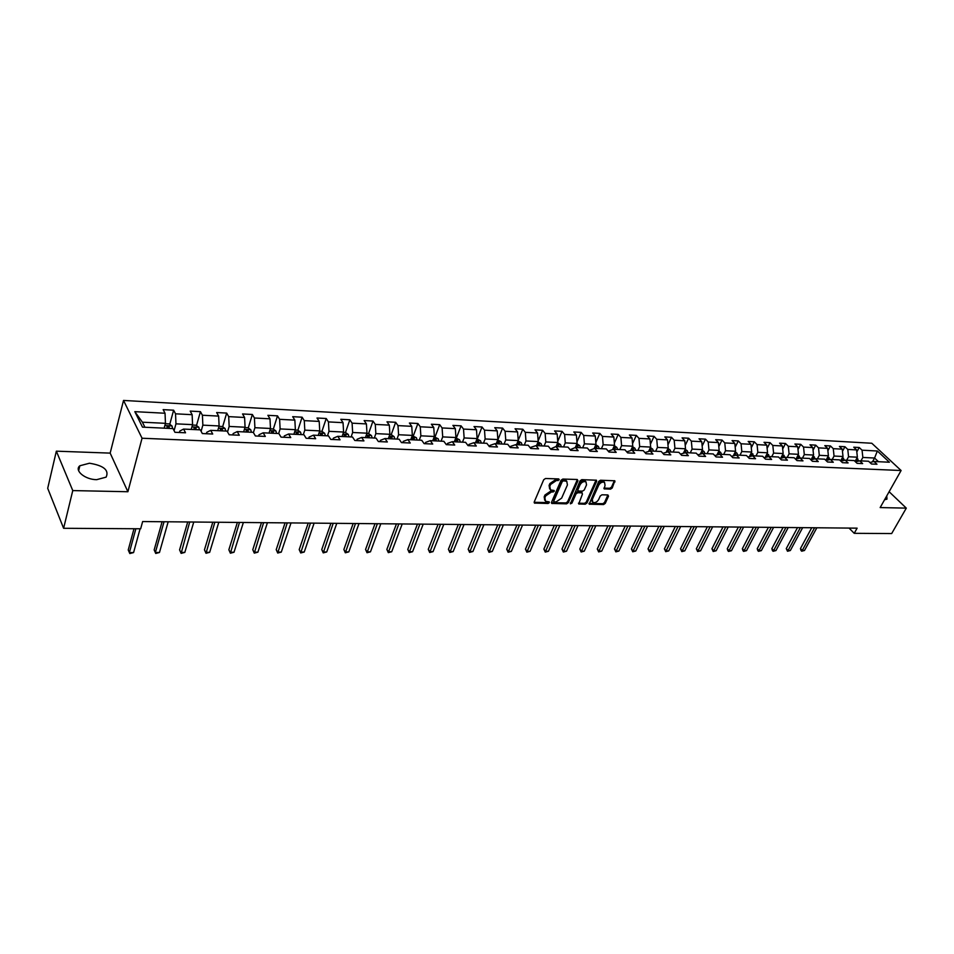<?xml version="1.0" encoding="UTF-8"?>
<svg xmlns="http://www.w3.org/2000/svg" width="954" height="954" viewBox="0 0 954 954"><rect width="100%" height="100%" fill="white"/><g stroke="black" fill="none" stroke-linecap="round" stroke-linejoin="round"><path stroke-width="1.43" d="M559.223 479.814L558.734 478.92L545.509 478.503L543.72 479.707L534.228 501.971L534.431 503.08L548.109 503.485L549.337 502.651L549.194 501.876L545.545 501.291L544.877 497.749L545.676 495.913L551.329 492.073L554.262 491.286L554.119 490.499L550.482 489.903L549.802 486.301L550.601 484.441L556.277 480.601L559.223 479.814M558.507 478.92L557.267 479.755L557.983 480.649M89.461 463.227L79.85 465.767C73.947 470.429 85.049 479.671 96.676 479.671L106.132 477.131C109.269 470.179 103.712 465.54 89.461 463.227M610.536 489.152L612.241 487.983L614.829 480.792L600.46 480.232L598.73 481.412L589.19 504.165L603.524 504.571L605.23 503.414L608.521 496.163L607.901 494.947L601.974 494.804L600.257 495.973L598.623 499.586C596.966 502.186 595.022 503.116 592.804 502.353L592.315 499.443L598.718 485.181C600.376 482.569 602.32 481.627 604.55 482.39L605.051 485.371L604.156 488.853L610.536 489.152L609.797 488.269L611.514 487.112L614.388 480.673M880.16 507.576L906.3 508.124L891.668 533.56L854.224 533.322L857.121 528.158L142.647 521.552L140.667 528.778L63.608 528.289L72.766 490.583L127.896 491.739L142.051 438.232L901.101 470.513L880.16 507.576M577.945 480.768L577.277 479.504L562.836 479.039L561.071 480.244L551.495 502.329L551.698 503.426L566.569 503.843L568.31 502.663L577.945 480.768L577.23 479.874L567.594 501.768L568.31 502.663M581.821 479.647L596.453 480.22L596.644 481.341L586.937 503.044L585.207 504.213L578.72 503.962L582.441 494.077L581.773 492.836L577.742 492.741L576.001 493.922L571.947 503.104L570.397 503.831L580.068 480.828L581.821 479.647M142.051 438.232L123.531 400.441L871.801 443.252L901.101 470.513M856.811 451.922L859.208 447.509L853.747 447.211L856.597 449.906L847.784 449.429L844.946 446.734L839.401 446.424L842.227 449.143L833.271 448.666L830.445 445.935L824.805 445.637L827.631 448.368L818.532 447.879L815.718 445.136L809.982 444.826L812.796 447.581L803.554 447.092L800.74 444.325L794.909 444.004L797.723 446.782L788.314 446.281L785.512 443.491L779.597 443.169L782.387 445.971L772.823 445.458L770.045 442.656L764.023 442.322L766.801 445.148L757.082 444.624L754.304 441.797L748.186 441.463L750.953 444.302L741.067 443.777L738.301 440.927L732.076 440.593L734.83 443.443L724.778 442.918L722.023 440.044L715.691 439.699L718.434 442.584L708.214 442.036L705.471 439.138L699.032 438.792L701.762 441.69L691.352 441.142L688.633 438.22L682.074 437.862L684.793 440.796L674.192 440.235L671.497 437.29L664.819 436.932L667.514 439.877L656.746 439.305L654.05 436.348L647.265 435.978L649.948 438.947L638.965 438.363L636.306 435.382L629.39 435L632.049 438.005L620.875 437.409L618.24 434.392L611.204 434.01L613.839 437.039L602.463 436.431L599.839 433.39L592.672 432.997L595.284 436.05L583.705 435.441L581.105 432.377L573.807 431.971L576.395 435.048L564.601 434.428L562.025 431.339L554.584 430.934L557.16 434.034L545.139 433.39L542.587 430.278L535.015 429.86L537.555 432.997L525.308 432.341L522.78 429.205L515.065 428.775L517.581 431.935L505.107 431.28L502.603 428.096L494.744 427.678L497.225 430.862L484.501 430.182L482.032 426.987L474.019 426.545L476.475 429.753L463.513 429.073L461.068 425.842L452.9 425.401L455.32 428.632L442.096 427.941L439.699 424.673L431.363 424.22L433.76 427.487L420.273 426.784L417.9 423.493L409.397 423.027L411.758 426.331L397.997 425.603L395.66 422.288L386.99 421.811L389.315 425.138L375.28 424.399L372.99 421.048L364.142 420.571L366.419 423.922L352.098 423.171L349.844 419.784L340.816 419.295L343.046 422.682L328.438 421.906L326.22 418.508L317.002 418.007L319.196 421.418L304.278 420.631L302.108 417.196L292.699 416.683L294.858 420.13L279.617 419.319L277.495 415.849L267.883 415.324L269.994 418.818L254.42 417.995L252.357 414.489L242.543 413.953L244.594 417.47L228.698 416.624L226.682 413.082L216.653 412.545L218.645 416.099L202.403 415.228L200.435 411.663L190.204 411.102L192.136 414.692L175.536 413.809L173.628 410.196L163.158 409.636L165.042 413.249L134.824 411.651L142.492 427.142L172.996 428.573L174.928 432.305L185.541 432.794L183.585 429.073L179.757 431.089L179.364 432.508M859.208 447.509L862.058 450.193L877.358 451.003L889.39 462.225L874.055 461.497L876.964 464.24L871.491 464.002L868.581 461.247L859.745 460.83L862.654 463.596L857.086 463.346L854.176 460.567L845.196 460.15L848.094 462.928L842.442 462.678L839.544 459.876L830.421 459.446L833.307 462.261L827.547 461.998L824.673 459.184L815.396 458.743L818.27 461.581L812.414 461.307L809.552 458.469L800.12 458.027L802.982 460.877L797.031 460.603L794.169 457.753L784.582 457.3L787.432 460.174L781.386 459.9L778.536 457.014L768.781 456.561L771.631 459.458L765.478 459.172L762.64 456.262L752.718 455.797L755.544 458.719L749.284 458.433L746.457 455.511L736.369 455.034L739.183 457.98L732.815 457.681L730.001 454.736L719.733 454.247L722.536 457.216L716.06 456.93L713.258 453.949L702.812 453.46L705.602 456.453L699.008 456.143L696.229 453.15L685.592 452.649L688.359 455.666L681.645 455.356L678.878 452.327L668.062 451.826L670.805 454.867L663.972 454.557L661.229 451.504L650.211 450.98L652.941 454.056L645.989 453.734L643.258 450.658L632.037 450.133L634.744 453.222L627.66 452.9L624.953 449.799L613.529 449.262L616.224 452.387L608.998 452.053L606.315 448.929L594.676 448.38L597.347 451.528L589.989 451.194L587.33 448.034L575.477 447.474L578.124 450.646L570.623 450.312L567.988 447.128L555.908 446.555L558.531 449.763L550.899 449.406L548.288 446.198L535.969 445.625L538.557 448.845L530.782 448.499L528.194 445.256L515.649 444.659L518.213 447.927L510.283 447.557L507.719 444.29L494.923 443.693L497.463 446.985L489.378 446.615L486.85 443.312L473.804 442.704L476.308 446.019L468.056 445.637L465.564 442.31L452.256 441.69L454.724 445.041L446.305 444.647L443.848 441.297L430.278 440.653L432.711 444.039L424.125 443.646L421.704 440.247L407.859 439.603L410.256 443.014L401.491 442.608L399.106 439.186L384.975 438.53L387.336 441.964L378.392 441.559L376.043 438.113L361.614 437.433L363.939 440.903L354.816 440.486L352.503 437.004L337.776 436.312L340.053 439.818L330.74 439.4L328.474 435.871L313.437 435.167L315.667 438.709L306.151 438.28L303.932 434.726L288.573 433.998L290.755 437.576L281.036 437.135L278.866 433.545L263.173 432.806L265.307 436.419L255.374 435.966L253.263 432.341L237.224 431.59L239.299 435.239L229.151 434.774L227.088 431.113L210.703 430.337L212.718 434.022L202.343 433.557L200.34 429.86L183.585 429.073M846.687 460.21L848.559 456.751L857.372 457.193L855.07 461.414M857.372 457.193L856.597 449.906M848.559 456.751L847.784 449.429M859.745 460.83L855.523 461.843M832.186 459.53L834.046 456.048L843.002 456.489L840.617 460.913M843.002 456.489L842.227 449.143M834.046 456.048L833.271 448.666M845.196 460.15L840.903 461.187M817.435 458.838L819.295 455.32L828.406 455.773L825.925 460.412M828.406 455.773L827.631 448.368M819.295 455.32L818.532 447.879M830.421 459.446L826.057 460.532M802.457 458.135L804.305 454.593L813.559 455.046L811.031 459.84M813.559 455.046L812.796 447.581M804.305 454.593L803.554 447.092M815.396 458.743L810.948 459.852M787.217 457.419L789.077 453.842L798.486 454.307L795.994 459.077M798.486 454.307L797.723 446.782M789.077 453.842L788.314 446.281M800.12 458.027L795.6 459.172M771.738 456.692L773.587 453.09L783.151 453.555L780.706 458.302M783.151 453.555L782.387 445.971M773.587 453.09L772.823 445.458M784.582 457.3L779.99 458.48M755.985 455.952L757.834 452.315L767.553 452.792L765.156 457.503M767.553 452.792L766.801 445.148M757.834 452.315L757.082 444.624M768.781 456.561L764.106 457.777M739.982 455.201L741.807 451.528L751.704 452.017L749.343 456.692M751.704 452.017L750.953 444.302M741.807 451.528L741.067 443.777M752.718 455.797L747.96 457.061M723.692 454.438L725.517 450.729L735.57 451.23L733.268 455.869M735.57 451.23L734.83 443.443M725.517 450.729L724.778 442.918M736.369 455.034L731.527 456.334M707.129 453.663L708.941 449.918L719.173 450.419L716.919 455.022M719.173 450.419L718.434 442.584M708.941 449.918L708.214 442.036M719.733 454.247L714.808 455.595M690.267 452.864L692.079 449.095L702.49 449.608L700.284 454.164M702.49 449.608L701.762 441.69M692.079 449.095L691.352 441.142M702.812 453.46L697.803 454.855M673.119 452.065L674.919 448.261L685.509 448.774L683.362 453.281M685.509 448.774L684.793 440.796M674.919 448.261L674.192 440.235M685.592 452.649L680.488 454.092M655.66 451.242L657.449 447.402L668.229 447.927L666.142 452.375M668.229 447.927L667.514 439.877M657.449 447.402L656.746 439.305M668.062 451.826L662.863 453.317M637.904 450.407L639.669 446.532L650.652 447.068L648.625 451.445M644.952 452.578L650.211 450.98M650.652 447.068L649.948 438.947M639.669 446.532L638.965 438.363M619.814 449.561L621.579 445.649L632.752 446.198L630.785 450.503M626.754 451.862L632.037 450.133M632.752 446.198L632.049 438.005M621.579 445.649L620.875 437.409M601.402 448.69L603.155 444.743L614.531 445.303L612.635 449.537M608.235 451.147L613.529 449.262M614.531 445.303L613.839 437.039M603.155 444.743L602.463 436.431M582.644 447.808L584.385 443.825L595.976 444.397L594.139 448.547M589.357 450.431L594.676 448.38M595.976 444.397L595.284 436.05M584.385 443.825L583.705 435.441M563.54 446.913L565.269 442.894L577.075 443.467L575.322 447.521M570.134 449.704L575.477 447.474M577.075 443.467L576.395 435.048M565.269 442.894L564.601 434.428M544.09 445.995L545.795 441.94L557.828 442.525L556.11 446.567M550.541 448.976L555.908 446.555M557.828 442.525L557.16 434.034M545.795 441.94L545.139 433.39M524.259 445.065L525.964 440.963L538.211 441.571L536.506 445.649M530.579 448.249L530.984 447.271L535.969 445.625M538.211 441.571L537.555 432.997M525.964 440.963L525.308 432.341M504.058 444.123L505.739 439.973L518.225 440.593L516.543 444.707M510.235 447.509L510.712 446.329L515.649 444.659M518.225 440.593L517.581 431.935M505.739 439.973L505.107 431.28M483.475 443.157L485.133 438.971L497.869 439.591L496.187 443.753M489.557 446.615L490.046 445.387L494.923 443.693M497.869 439.591L497.225 430.862M485.133 438.971L484.501 430.182M462.487 442.167L464.133 437.946L477.107 438.578L475.45 442.775M468.486 445.661L468.986 444.409L473.804 442.704M477.107 438.578L476.475 429.753M464.133 437.946L463.513 429.073M441.082 441.165L442.704 436.896L455.94 437.54L454.307 441.785M447.009 444.683L447.498 443.419L452.256 441.69M455.94 437.54L455.32 428.632M442.704 436.896L442.096 427.941M419.259 440.14L420.857 435.823L434.356 436.479L432.734 440.772M425.102 443.693L425.579 442.406L430.278 440.653M434.356 436.479L433.76 427.487M420.857 435.823L420.273 426.784M396.995 439.09L398.581 434.738L412.343 435.406L410.745 439.734M402.755 442.668L403.232 441.38L407.859 439.603M412.343 435.406L411.758 426.331M398.581 434.738L397.997 425.603M374.29 438.029L375.852 433.617L389.888 434.308L388.314 438.685M379.954 441.63L380.419 440.331L384.975 438.53M389.888 434.308L389.315 425.138M375.852 433.617L375.28 424.399M351.108 436.932L352.646 432.484L366.98 433.188L365.43 437.612M356.677 440.569L357.142 439.257L361.614 437.433M366.98 433.188L366.419 423.922M352.646 432.484L352.098 423.171M327.461 435.823L328.975 431.327L343.595 432.043L342.069 436.515M332.922 439.496L333.375 438.16L337.776 436.312M343.595 432.043L343.046 422.682M328.975 431.327L328.438 421.906M303.312 434.69L304.803 430.147L319.733 430.874L318.231 435.394M308.679 438.387L309.12 437.039L313.437 435.167M319.733 430.874L319.196 421.418M304.803 430.147L304.278 420.631M278.663 433.533L280.118 428.93L295.37 429.682L293.892 434.249M283.91 437.266L284.34 435.906L288.573 433.998M295.37 429.682L294.858 420.13M280.118 428.93L279.617 419.319M253.406 432.603L254.909 427.702L270.483 428.465L269.04 433.08M258.606 436.109L259.035 434.738L263.173 432.806M270.483 428.465L269.994 418.818M254.909 427.702L254.42 417.995M227.541 431.912L229.163 426.438L245.071 427.225L243.652 431.888M232.764 434.941L233.181 433.545L237.224 431.59M245.071 427.225L244.594 417.47M229.163 426.438L228.698 416.624M201.103 431.256L202.856 425.15L219.11 425.949L217.727 430.671M206.35 433.736L206.756 432.329L210.703 430.337M219.11 425.949L218.645 416.099M202.856 425.15L202.403 415.228M174.081 430.659L175.965 423.838L192.577 424.649L191.229 429.431M192.577 424.649L192.136 414.692M175.965 423.838L175.536 413.809M134.824 411.651L142.396 422.193L165.459 423.326L164.148 428.155M165.459 423.326L165.042 413.249M127.896 491.739L110.163 453.114L56.346 451.17L72.766 490.583M56.346 451.17L47.7 488.317L63.608 528.289M906.3 508.124L889.116 491.715M110.163 453.114L123.531 400.441M849.06 528.087L854.224 533.322M142.396 422.193L144.913 427.249M872.445 461.879L874.568 458.027L862.845 457.455L860.961 460.889M878.479 461.712L874.568 458.027L877.358 451.003M862.845 457.455L862.058 450.193M874.055 461.497L869.893 462.487M169.764 424.303L173.628 410.196M196.5 425.544L200.435 411.663M222.652 426.748L226.682 413.082M248.255 427.941L252.357 414.489M273.333 429.097L277.495 415.849M297.887 430.242L302.108 417.196M325.374 435.728L324.67 433.319L321.927 431.363L326.22 418.508M345.479 432.508L349.844 419.784M368.554 433.641L372.99 421.048M391.176 434.738L395.66 422.288M413.344 435.823L417.9 423.493M435.084 436.884L439.699 424.673M456.406 437.922L461.068 425.842M477.322 438.947L482.032 426.987M497.833 439.949L502.603 428.096M518.213 440.343L522.78 429.205M538.163 440.867L542.587 430.278M557.732 441.404L562.025 431.339M576.955 441.952L581.105 432.377M595.821 442.513L599.839 433.39M614.34 443.085L618.24 434.392M632.538 443.658L636.306 435.382M650.401 444.242L654.05 436.348M667.955 444.826L671.497 437.29M685.21 445.423L688.633 438.22M702.156 446.019L705.471 439.138M718.815 446.603L722.023 440.044M735.188 447.199L738.301 440.927M751.287 447.796L754.304 441.797M767.123 448.392L770.045 442.656M782.685 448.988L785.512 443.491M797.997 449.584L800.74 444.325M813.07 450.169L815.718 445.136M827.881 450.753L830.445 445.935M842.465 451.337L844.946 446.734M884.573 499.777L886.981 499.121L886.743 495.937M557.267 479.755L555.574 479.707L549.898 483.547L550.601 484.441M549.659 488.913L549.099 485.407L549.898 483.547M544.734 500.301L544.185 496.843L544.972 495.007L550.625 491.179L553.547 490.392M534.133 502.305L547.405 502.579L548.622 501.78M551.4 502.663L565.865 502.949L567.594 501.768M563.444 480.816L562.204 481.651L553.797 501.029L553.94 501.792L556.063 501.923L561.656 498.119L567.427 484.93L566.759 481.317L563.444 480.816L562.729 479.922L561.489 480.768L562.204 481.651M553.749 501.554L553.093 500.123L561.489 480.768M566.855 481.388L566.044 480.422L564.506 479.981L565.221 480.876M562.729 479.922L564.506 479.981M578.434 503.199L584.492 503.33L586.221 502.162L596.023 480.089M581.785 492.407L577.027 491.847L575.286 493.039L571.243 502.209L571.947 503.104M570.289 503.008L571.243 502.209M586.519 484.894L585.994 481.889C583.717 481.114 581.737 482.044 580.08 484.704L577.826 489.796L578.494 491.036L582.524 491.143L584.265 489.962L586.519 484.894M585.959 481.853L585.267 481.007C582.989 480.232 581.022 481.162 579.352 483.821L580.08 484.704M577.766 490.583L577.11 488.901L579.352 483.821M604.609 488.985L603.882 488.114L609.797 488.269M604.478 482.307L603.81 481.508C601.592 480.756 599.649 481.687 597.991 484.31L598.718 485.181M592.136 501.542L591.599 498.56L597.991 484.31M589.655 504.296L588.94 503.414L602.797 503.7L604.502 502.531L607.901 494.947M165.352 423.731L169.24 423.922L172.018 425.997L172.614 428.549M133.989 528.731L128.241 549.969L129.386 552.581L133.584 552.569L140.095 528.778M169.311 428.394L169.049 426.772L167.057 426.14L167.212 428.298M135.862 528.743L129.386 552.581L129.827 553.558L133.584 552.569M192.469 425.055L196.071 425.222L198.837 427.285L199.458 429.813M162.097 521.731L154.166 549.909L155.359 552.497L159.473 552.485L168.178 521.79M196.214 429.658L195.952 428.048L193.996 427.416L194.175 429.562M164.04 521.755L155.359 552.497L155.74 553.463L154.166 549.909M159.473 552.485L155.74 553.463M218.991 426.343L222.318 426.51L225.084 428.537L225.716 431.041M187.711 521.969L179.579 549.862L180.795 552.414L184.826 552.402L193.757 522.029M222.556 430.898L222.27 429.312L220.362 428.68L220.541 430.803M189.703 521.981L181.129 553.38L179.579 549.862M184.826 552.402L181.129 553.38M244.951 427.607L248.016 427.762L250.771 429.777L251.427 432.257M212.802 522.196L204.466 549.802L205.718 552.342L209.665 552.33L218.812 522.255M248.326 432.114L248.04 430.528L246.168 429.908L246.359 432.019M214.841 522.22L206.016 553.284L204.466 549.802M209.665 552.33L206.016 553.284M270.364 428.847L273.166 428.99L275.921 430.981L276.588 433.438M237.379 522.422L228.865 549.754L230.152 552.259L234.016 552.247L243.365 522.482M273.559 433.295L273.261 431.733L271.425 431.113L271.64 433.199M239.466 522.446L230.391 553.201L228.865 549.754M234.016 552.247L230.391 553.201M295.239 430.063L297.803 430.182L300.546 432.162L301.237 434.595M261.468 522.649L252.774 549.707L254.086 552.187L257.89 552.175L267.418 522.709M298.256 434.452L297.958 432.913L296.157 432.281L296.384 434.368M263.602 522.673L254.289 553.117L252.774 549.707M257.89 552.175L254.289 553.117M321.927 431.363L319.614 431.256M285.067 522.864L276.219 549.659L277.566 552.116L281.287 552.104L291.006 522.923M322.452 435.596L322.154 434.058L320.377 433.438L320.616 435.501M287.249 522.887L277.721 553.034L276.219 549.659M281.287 552.104L277.721 553.034M343.476 432.412L345.563 432.52L348.293 434.452L349.009 436.837M308.214 523.078L299.198 549.611L300.582 552.044L304.231 552.032L314.116 523.138M346.159 436.705L345.849 435.191L344.108 434.571L344.358 436.622M310.444 523.102L300.701 552.95L299.198 549.611M304.231 552.032L300.701 552.95M366.849 433.557L368.733 433.653L371.452 435.561L372.179 437.922M330.919 523.293L321.748 549.564L323.156 551.972L326.733 551.961L336.786 523.352M369.377 437.791L369.055 436.3L367.35 435.68L367.612 437.707M333.184 523.317L323.239 552.879L321.748 549.564M326.733 551.961L323.239 552.879M389.757 434.678L391.426 434.75L394.133 436.658L394.884 438.995M353.183 523.496L343.869 549.516L345.3 551.901L348.806 551.889L359.014 523.555M392.142 438.864L391.82 437.385L390.138 436.765L390.413 438.78M355.484 523.519L345.336 552.795L343.869 549.516M348.806 551.889L345.336 552.795M412.211 435.763L416.385 437.719L417.136 440.032M375.017 523.698L365.561 549.468L367.016 551.841L370.462 551.829L380.825 523.758M414.453 439.913L414.119 438.446L412.462 437.826L412.748 439.83M377.355 523.722L367.028 552.724L365.561 549.468M370.462 551.829L367.028 552.724M434.225 436.837L438.184 438.768L438.959 441.058M396.435 523.901L386.859 549.421L388.338 551.77L391.712 551.758L402.218 523.949M436.324 440.939L435.978 439.484L434.356 438.876L434.654 440.855M398.82 523.925L388.314 552.64L386.859 549.421M391.712 551.758L388.314 552.64M455.797 437.898L459.566 439.794L460.353 442.072M417.458 524.092L407.763 549.385L409.266 551.71L412.581 551.698L423.206 524.151M457.765 441.94L457.419 440.509L455.821 439.901L456.131 441.869M419.879 524.116L409.206 552.569L407.763 549.385M412.581 551.698L409.206 552.569M476.964 438.923L480.542 440.808L481.341 443.05M438.101 524.283L428.274 549.337L429.801 551.639L433.056 551.627L443.813 524.342M478.801 442.93L478.455 441.511L476.881 440.903L477.203 442.859M440.545 524.306L429.705 552.497L428.274 549.337M433.056 551.627L429.705 552.497M497.726 439.937L501.124 441.785L501.923 444.015M458.349 524.473L448.416 549.301L449.966 551.579L453.162 551.567L464.038 524.521M499.431 443.908L499.085 442.489L497.535 441.881L497.857 443.825M460.83 524.497L449.847 552.426L448.416 549.301M453.162 551.567L449.847 552.426M518.094 440.927L521.313 442.763L522.124 444.969M478.24 524.652L468.199 549.254L469.762 551.519L472.91 551.507L483.905 524.712M519.68 444.85L519.322 443.455L517.795 442.847L518.141 444.779M480.744 524.676L469.618 552.366L468.199 549.254M472.91 551.507L469.618 552.366M538.068 441.905L541.121 443.705L541.944 445.9M497.773 524.843L487.637 549.218L489.211 551.46L492.3 551.448L503.402 524.891M539.547 445.792L539.189 444.397L537.686 443.801L538.032 445.721M500.301 524.867L489.032 552.294L487.637 549.218M492.3 551.448L489.032 552.294M557.685 442.859L560.57 444.647L561.393 446.818M516.949 525.01L506.717 549.182L508.315 551.4L511.344 551.388L522.553 525.07M559.044 446.699L558.674 445.327L557.208 444.731L557.553 446.639M519.513 525.034L508.112 552.223L506.717 549.182M511.344 551.388L508.112 552.223M576.931 443.801L579.65 445.554L580.497 447.712M535.79 525.189L525.463 549.134L527.085 551.34L530.054 551.329L541.359 525.237M578.184 447.605L577.814 446.233L576.359 445.649L576.729 447.533M538.378 525.213L526.846 552.163L525.463 549.134M530.054 551.329L526.846 552.163M595.821 444.743L598.396 446.46L599.243 448.595M554.31 525.356L543.887 549.099L545.521 551.281L548.443 551.269L559.843 525.415M596.977 448.487L596.608 447.128L595.177 446.544L595.546 448.416M556.909 525.38L545.259 552.092L543.887 549.099M548.443 551.269L545.259 552.092M614.34 445.721L616.809 447.343L617.655 449.453M572.495 525.535L562.001 549.063L563.647 551.221L566.521 551.209L578.005 525.582M615.437 449.346L615.056 448.01L613.649 447.426L614.018 449.286M575.119 525.559L563.361 552.032L562.001 549.063M566.521 551.209L563.361 552.032M632.538 446.675L634.887 448.213L635.746 450.3M590.371 525.69L579.793 549.027L581.451 551.162L584.277 551.162L595.856 525.749M631.715 448.487L632.168 450.133M633.551 450.205L633.182 448.869L631.81 448.273M593.018 525.714L581.153 551.972L579.793 549.027M584.277 551.162L581.153 551.972M650.401 447.605L652.643 449.06L653.502 451.135M607.936 525.857L597.299 548.991L598.969 551.114L601.747 551.102L613.398 525.904M649.543 449.453L650.008 451.039M651.355 451.039L649.722 449.084M610.608 525.881L598.635 551.913L597.299 548.991M601.747 551.102L598.635 551.913M667.955 448.511L670.09 449.894L670.96 451.957M625.204 526.012L614.495 548.955L616.177 551.054L618.907 551.054L630.642 526.071M667.084 450.383L667.538 451.969M668.849 451.862L667.311 449.894M627.899 526.048L615.831 551.841L614.495 548.955M618.907 551.054L615.831 551.841M685.21 449.406L687.238 450.717L688.108 452.768M642.185 526.179L631.417 548.92L633.11 551.007L635.793 550.995L647.587 526.226M684.34 451.314L684.757 452.876M686.033 452.673L684.59 450.717M644.892 526.203L632.74 551.782L631.417 548.92M635.793 550.995L632.74 551.782M702.156 450.288L704.088 451.528L704.97 453.555M658.892 526.334L648.052 548.884L649.757 550.959L652.405 550.947L664.258 526.381M701.262 452.148L701.691 453.77M702.931 453.46L701.56 451.528M661.611 526.358L649.364 551.734L648.052 548.884M652.405 550.947L649.364 551.734M718.815 451.147L720.652 452.327L721.534 454.331M675.313 526.477L664.413 548.848L666.13 550.899L668.73 550.899L680.655 526.525M717.909 452.995L718.326 454.641L719.137 452.971L718.231 452.339M719.543 454.307L719.137 452.971M678.044 526.501L665.713 551.674L664.413 548.848M668.73 550.899L665.713 551.674M735.188 451.993L736.929 453.102L737.824 455.106M691.459 526.632L680.512 548.812L682.241 550.852L684.793 550.84L696.778 526.68M734.282 453.83L734.663 455.487M735.88 455.165L734.628 453.138M694.214 526.656L681.812 551.615L680.512 548.812M684.793 550.84L681.812 551.615M751.287 452.828L753.839 455.857M707.355 526.775L696.348 548.777L698.089 550.804L700.606 550.792L712.638 526.823M750.369 454.653L750.738 456.322M751.931 456.012L750.738 453.925M710.122 526.799L697.636 551.555L696.348 548.777M700.606 550.792L697.636 551.555M767.123 453.639L769.58 456.596M722.989 526.918L711.934 548.753L713.687 550.756L716.156 550.744L728.248 526.966M766.193 455.463L766.539 457.145M767.72 456.835L766.587 454.7M725.767 526.942L713.687 550.756L713.21 551.507L711.934 548.753M716.156 550.744L713.21 551.507M782.685 454.438L785.07 457.324M738.372 527.061L727.27 548.717L729.035 550.708L731.468 550.697L743.607 527.109M781.755 456.25L782.077 457.944M783.246 457.646L782.161 455.463M741.163 527.085L729.035 550.708L728.546 551.448L727.842 550.661L727.27 548.717M731.468 550.697L728.546 551.448M797.997 455.225L800.299 458.039M753.517 527.204L742.367 548.681L744.132 550.661L746.529 550.649L758.716 527.252M797.055 457.026L797.365 458.731M798.522 458.433L797.484 456.215M756.307 527.228L744.132 550.661L743.631 551.4L742.927 550.613L742.367 548.681M746.529 550.649L743.631 551.4M813.058 456L815.3 458.767M768.411 527.347L757.237 548.657L759.002 550.613L761.364 550.601L773.599 527.395M812.116 457.801L812.403 459.494M813.535 459.208L812.558 456.966M771.226 527.371L759.002 550.613L758.49 551.34L757.774 550.565L757.237 548.657M761.364 550.601L758.49 551.34M827.881 456.751L830.052 459.542M783.079 527.479L771.858 548.622L773.646 550.565L775.972 550.553L788.231 527.526M826.927 458.552L827.19 460.245M828.322 459.971L827.38 457.693M785.905 527.502L773.646 550.565L773.11 551.293L772.394 550.518L771.858 548.622M775.972 550.553L773.11 551.293M842.454 457.503L844.576 460.293M797.52 527.61L786.263 548.598L788.052 550.518L790.341 550.518L802.648 527.657M841.5 459.279L841.75 460.985M842.859 460.71L841.965 458.421M800.358 527.634L788.052 550.518L787.503 551.245L786.263 548.598M790.341 550.518L787.503 551.245M856.799 458.23L858.862 461.044M811.735 527.741L800.454 548.562L802.242 550.482L804.496 550.47L816.839 527.789M855.833 460.007L856.072 461.712M857.169 461.45L856.31 459.124M814.585 527.765L802.242 550.482L801.682 551.197L800.966 550.434L800.454 548.562M804.496 550.47L801.682 551.197M555.574 479.707L556.277 480.601M549.099 485.407L549.802 486.301M552.318 491.215L553.022 492.121M550.625 491.179L551.329 492.073M544.972 495.007L545.676 495.913M544.185 496.843L544.877 497.749M547.405 502.579L548.109 503.485M534.252 502.317L534.944 503.223M565.865 502.949L566.569 503.843M551.495 502.663L552.199 503.569M553.093 500.123L553.797 501.029M595.916 480.47L596.644 481.341M586.221 502.162L586.937 503.044M584.492 503.33L585.207 504.213M578.482 503.211L579.197 504.094M581.058 491.954L581.773 492.836M577.027 491.847L577.742 492.741M575.286 493.039L576.001 493.922M577.11 488.901L577.826 489.796M591.599 498.56L592.315 499.443M607.793 495.293L608.521 496.163M604.502 502.531L605.23 503.414M602.797 503.7L603.524 504.571M614.269 481.043L615.008 481.913M611.514 487.112L612.241 487.983M171.947 425.937L164.839 425.603M168.608 428.37L169.049 426.772M198.766 427.225L191.945 426.903M195.498 429.622L195.952 428.048M225.013 428.489L218.454 428.179M221.817 430.862L222.27 429.312M250.699 429.729L244.403 429.419M247.575 432.079L248.04 430.528M275.849 430.934L269.803 430.636M272.784 433.259L273.261 431.733M300.474 432.114L294.679 431.84M297.469 434.416L297.958 432.913M324.598 433.271L319.03 433.009M321.653 435.549L322.154 434.058M348.222 434.404L342.88 434.153M345.336 436.67L345.849 435.191M371.38 435.513L366.253 435.274M368.542 437.755L369.055 436.3M394.074 436.61L389.149 436.372M391.295 438.828L391.82 437.385M416.314 437.671L411.591 437.445M413.583 439.866L414.119 438.446M438.124 438.721L433.593 438.506M435.441 440.903L435.978 439.484M459.506 439.746L455.165 439.544M456.883 441.905L457.419 440.509M480.482 440.76L476.32 440.557M477.906 442.894L478.455 441.511M501.053 441.738L497.07 441.547M498.525 443.86L499.085 442.489M521.242 442.716L517.438 442.525M518.761 444.814L519.322 443.455M541.049 443.67L537.412 443.491M538.616 445.745L539.189 444.397M560.499 444.6L557.017 444.433M558.114 446.663L558.674 445.327M579.591 445.518L576.252 445.351M577.242 447.557L577.814 446.233M598.337 446.412L595.153 446.257M596.023 448.44L596.608 447.128M616.737 447.295L613.696 447.152M614.471 449.31L615.056 448.01M634.815 448.165L631.918 448.022M632.585 450.157L633.182 448.869M652.584 449.024L649.805 448.881M650.389 450.992L650.974 449.728M670.03 449.859L667.395 449.728M667.836 451.886L668.468 450.55M687.166 450.682L684.662 450.562M684.96 452.828L685.652 451.373M704.016 451.492L701.631 451.373M701.786 453.746L702.538 452.172M720.58 452.279L718.314 452.172M736.87 453.067L734.711 452.959M734.652 455.356L735.462 453.746M752.873 453.83L750.834 453.734M750.726 456.06L751.502 454.509M768.626 454.593L766.682 454.498M766.515 456.763L767.278 455.261M784.105 455.332L782.268 455.249M782.053 457.443L782.793 456M799.333 456.06L797.604 455.976M797.329 458.123L798.057 456.727M814.322 456.787L812.689 456.704M811.902 459.625L811.174 459.589M812.367 458.791L813.07 457.443M829.062 457.491L827.523 457.419M826.915 460.317L825.997 460.269M827.154 459.446L827.845 458.147M843.563 458.194L842.12 458.123M841.69 460.997L840.653 460.949M841.702 460.102L842.382 458.838M857.837 458.874L856.489 458.814M856.072 461.664L855.297 461.629M856.024 460.746L856.692 459.518M78.633 470.763L79.85 465.767M566.044 480.422L566.759 481.317M581.523 492.085L582.238 492.979M585.267 481.007L585.994 481.889M603.81 481.508L604.55 482.39"/></g></svg>
